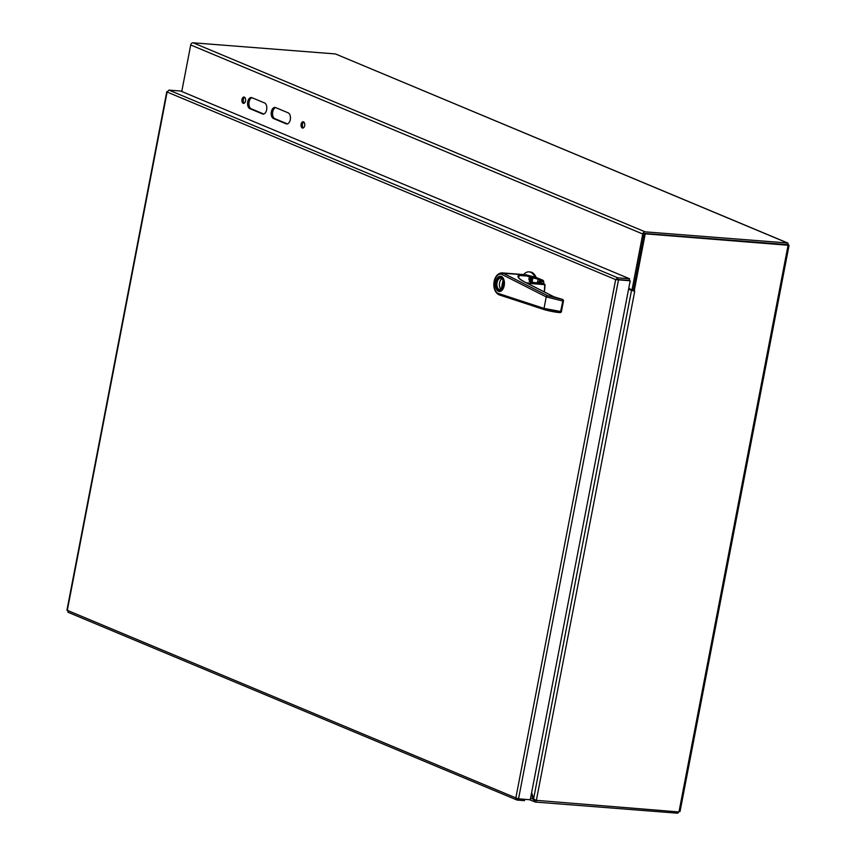 <?xml version="1.0" encoding="UTF-8"?>
<svg xmlns="http://www.w3.org/2000/svg" width="856" height="856" viewBox="0 0 856 856"><rect width="100%" height="100%" fill="white"/><g stroke="black" fill="none" stroke-linecap="round" stroke-linejoin="round"><path stroke-width="1.28" d="M788.697 245.191L644.268 233.453L633.237 290.762L634.168 291.158L645.21 233.838L788.601 245.287L787.509 242.986L645.146 231.848A2.375 1.894 112.7 0 0 642.781 234.009L632.028 289.831L633.387 289.938L644.129 234.116A0.706 0.567 -67.3 0 1 644.172 233.988M632.028 289.831L628.711 288.44M531.415 793.694L533.149 799.301L535.342 802.061L677.706 813.2L679.685 810.878L678.958 811.959L535.589 800.285M628.636 288.846L633.247 290.719M787.745 244.859L788.601 245.287M634.168 291.158L634.745 291.2L536.295 800.66M628.561 289.275L634.125 291.136M536.605 800.82L533.588 798.873L531.64 792.549M275.632 107.599A5.65 3.306 -85.5 0 0 272.583 112.949A5.65 3.306 -85.5 0 0 274.819 118.642L287.381 123.895M251.996 97.712A5.65 3.306 -85.5 0 0 248.936 103.062A5.65 3.306 -85.5 0 0 251.183 108.755L263.734 114.008M303.805 122.023A3.178 1.862 -85.5 0 0 302.393 124.88A3.178 1.862 -85.5 0 0 303.345 127.929M244.688 97.306A3.178 1.862 -85.5 0 0 243.286 100.163A3.178 1.862 -85.5 0 0 244.228 103.202M644.707 233.485A0.706 0.567 -67.3 0 1 644.836 233.474L787.199 244.613L787.509 242.986L335.445 53.939L787.916 243.072M787.253 245.18L787.199 244.613L787.253 245.18M529.479 799.697L535.342 802.061L535.396 800.36M535.706 800.446L534.508 799.408M181.761 91.496L190.717 44.961A2.375 1.894 -67.3 0 1 193.092 42.8L335.445 53.939M286.075 123.81L273.471 118.535A5.65 3.306 94.5 0 1 271.288 112.264A5.65 3.306 94.5 0 1 274.969 107.428A5.65 3.306 94.5 0 1 275.579 107.578L288.194 112.853A5.65 3.306 94.5 0 1 290.377 119.123A5.65 3.306 94.5 0 1 286.696 123.96A5.65 3.306 94.5 0 1 286.075 123.81L287.327 123.906M262.439 113.923L249.824 108.648A5.65 3.306 94.5 0 1 247.641 102.378A5.65 3.306 94.5 0 1 251.322 97.541A5.65 3.306 94.5 0 1 251.942 97.691L264.547 102.955A5.65 3.306 94.5 0 1 266.73 109.236A5.65 3.306 94.5 0 1 263.049 114.073A5.65 3.306 94.5 0 1 262.439 113.923L263.68 114.019M303.495 121.841A3.178 1.862 94.5 0 1 304.715 125.372A3.178 1.862 94.5 0 1 302.65 128.09A3.178 1.862 94.5 0 1 301.045 124.773A3.178 1.862 94.5 0 1 303.142 121.755A3.178 1.862 94.5 0 1 303.495 121.841M244.377 97.113A3.178 1.862 94.5 0 1 245.608 100.644A3.178 1.862 94.5 0 1 243.532 103.373A3.178 1.862 94.5 0 1 241.927 100.056A3.178 1.862 94.5 0 1 244.035 97.028A3.178 1.862 94.5 0 1 244.377 97.113M534.155 799.386L530.549 798.22M677.952 811.873L677.706 813.2M644.268 233.453L645.21 233.838M540.35 282.373L539.473 283.036L541.056 280.479L537.985 279.249A4.633 0.706 10.9 0 0 532.828 277.997L532.207 281.175M532.828 277.997L526.836 275.022A11.128 6.506 -85.5 0 0 525.081 274.723M538.167 282.94L540.425 279.666L538.435 278.842L537.194 282.865M540.382 283.111L541.666 281.549L541.516 280.19L540.425 279.666M541.056 280.479L542.961 280.297L536.113 277.43L526.836 275.022M523.583 274.562L524.075 274.07A14.242 8.325 94.5 0 1 529.04 271.866A14.242 8.325 94.5 0 1 534.968 277.344M543.731 283.636A24.92 14.573 -85.5 0 0 543.678 281.71A1.776 1.038 94.5 0 0 542.961 280.297M529.04 271.866L530.185 271.962A14.242 8.325 94.5 0 1 536.113 277.43M498.609 290.783A7.116 4.162 -85.5 0 0 499.38 290.976A7.116 4.162 -85.5 0 0 499.647 290.976A7.116 4.162 -85.5 0 0 504.109 283.967A7.116 4.162 -85.5 0 0 500.493 276.777A7.116 4.162 -85.5 0 0 495.859 282.887A7.116 4.162 -85.5 0 0 498.609 290.783M498.781 289.916A6.227 3.649 -85.5 0 0 502.226 288.376A6.227 3.649 -85.5 0 0 502.889 279.773A6.227 3.649 -85.5 0 0 496.972 280.661A6.227 3.649 -85.5 0 0 498.781 289.916M502.964 279.944A5.789 3.381 -85.5 0 0 500.749 278.136A5.789 3.381 -85.5 0 0 496.983 283.101A5.789 3.381 -85.5 0 0 499.219 289.521A5.789 3.381 -85.5 0 0 499.851 289.67A5.789 3.381 -85.5 0 0 502.322 288.226M501.98 278.649A5.789 3.381 -85.5 0 0 499.444 283.839A5.789 3.381 -85.5 0 0 501.135 289.349M502.686 287.562L503.596 282.855M503.039 280.126L501.295 289.253M520.994 274.562L520.683 274.648A35.588 6.762 -167.5 0 1 521.004 274.551L503.382 273.299A1.338 1.049 116.9 0 0 502.023 274.487A9.791 5.724 -85.5 0 0 494.479 281.603A9.791 5.724 -85.5 0 0 498.385 293.469A1.338 1.07 108.1 0 0 499.048 294.828L544.694 309.765C551.243 311.488 556.507 312.44 560.477 312.611L544.898 309.808A1.338 1.07 -71.9 0 1 544.031 308.406L546.235 296.893L563.013 301.077L563.013 299.6M498.385 293.469L544.031 308.406L561.001 311.563L563.034 300.124L560.348 312.579M502.023 274.487L546.235 296.893A1.338 1.049 -63.1 0 1 547.605 295.695L562.852 299.504L554.089 296.904M524.386 281.859L524.097 281.71C517.805 278.425 516.382 276.049 519.817 274.583L519.367 275.461L527.403 276.092L531.394 278.435L531.223 280.575M547.605 295.695L503.382 273.299A11.128 6.506 -85.5 0 0 501.884 272.871L524.546 274.648A11.128 6.506 94.5 0 1 527.403 276.092M545.005 284.674L526.365 282.822M519.367 275.461L518.565 277.697M543.4 283.475L530.977 282.202M530.795 282.106L529.254 280.843L532.261 281.41M532.186 282.469A22.063 12.904 -85.5 0 0 532.143 281.399L529.586 279.645C528.034 279.035 528.462 278.617 530.891 278.393L531.394 278.435M529.586 279.645L529.468 278.992L531.533 278.96M529.34 281.549L532.25 281.506A21.625 12.647 -85.5 0 1 532.282 282.48M517.58 798.595L517.292 800.082L524.428 800.649L524.685 799.322M518.543 798.841L618.481 279.88L617.551 279.495L629.246 280.383L615.657 279.612L630.187 280.8L530.249 799.761L518.543 798.841L515.847 797.91L516.864 799.975L68.009 612.265L67.752 610.317M629.567 278.767L617.861 277.847L615.657 279.612L167.123 92.031L168.953 90.115L180.659 91.036L629.567 278.767L629.246 280.383L630.187 280.8M617.551 279.473L617.861 277.847L168.953 90.115M678.958 811.959L788.13 245.019M533.588 798.873L631.493 290.494M642.781 234.009L190.717 44.961M193.092 42.8L645.146 231.848M273.471 118.535L274.819 118.642M249.824 108.648L251.183 108.755M538.435 278.842A5.072 0.781 10.9 0 0 532.646 277.451M541.046 281.389L543.678 281.71M500.065 276.777A7.212 4.216 94.5 0 1 500.856 276.713A7.212 4.216 94.5 0 1 503.649 279.002M502.846 289.264A7.212 4.216 94.5 0 1 499.733 291.083A7.212 4.216 94.5 0 1 498.962 290.901M501.359 276.445A7.651 4.473 94.5 0 1 504.205 285.647A7.651 4.473 94.5 0 1 498.513 291.297A7.651 4.473 94.5 0 1 495.667 282.095A7.651 4.473 94.5 0 1 501.359 276.445M524.097 281.71L553.811 296.765M520.683 274.648L519.817 274.583M501.884 272.871C492.735 273.578 490.788 290.773 499.048 294.828A1.338 1.07 108.1 0 0 499.251 294.871L544.512 309.679M544.298 291.907A28.922 16.917 -85.5 0 0 545.005 284.706L543.046 283.336M544.213 291.864A29.361 17.174 -85.5 0 0 544.898 284.663L527.275 283.283M532.036 282.469L543.121 283.325L544.748 284.256L544.384 291.95M529.243 281.324L531.908 282.459M530.891 278.393L530.774 280.308M532.379 282.48L532.111 281.089L529.8 279.762M562.585 299.44L553.971 296.807L524.257 281.752C519.881 279.206 517.955 277.633 518.49 277.044M167.123 92.031L67.314 610.339L515.847 797.91L615.657 279.612M789.061 245.319L680.049 811.456M501.466 276.852L500.493 276.777M500.364 291.051L499.38 290.976M500.856 276.713C501.958 275.793 503.114 277.686 504.323 282.384C504.163 287.776 502.633 290.676 499.733 291.083M560.477 312.611L561.365 311.948L563.548 300.584L562.563 299.429M617.219 279.634L616.395 279.666M166.792 91.646L66.939 610.21"/></g></svg>
